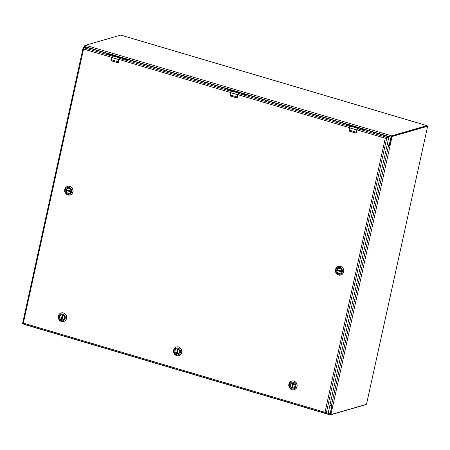 <?xml version="1.0" encoding="UTF-8"?>
<svg xmlns="http://www.w3.org/2000/svg" width="450" height="450" viewBox="0 0 450 450"><rect width="100%" height="100%" fill="white"/><g stroke="black" fill="none" stroke-linecap="round" stroke-linejoin="round"><path stroke-width="0.67" d="M331.993 406.142A0.484 0.45 -106.1 0 0 331.65 405.731L331.425 405.799A0.484 0.45 73.9 0 1 331.762 406.389L330.109 413.91L327.364 413.1M365.839 404.511A1.176 0.394 -73.5 0 1 365.591 404.719L330.3 414.911A1.176 0.394 -73.5 0 1 330.21 414.911A1.176 0.394 -73.5 0 1 330.109 413.91M84.578 47.273L84.741 46.53A1.176 0.394 -73.5 0 1 85.427 45.281L120.718 35.089L426.949 125.651A1.176 0.394 -73.5 0 1 427.033 125.651A1.176 0.394 -73.5 0 1 427.196 126.231M426.949 125.651L391.657 135.844A1.176 0.394 -73.5 0 0 390.971 137.093L389.317 144.613A0.484 0.45 73.9 0 1 388.777 144.945L387.276 144.501M331.65 405.731L329.951 405.231M389.121 144.9A0.484 0.45 -106.1 0 0 389.475 144.709M331.425 405.799L329.923 405.354M390.156 145.322L330.902 414.585L366.255 404.392L366.632 403.701L427.5 126.855L427.393 126.304L392.091 136.496L390.156 145.322L387.231 144.714M332.893 405.754L332.049 405.894L330.294 413.871L330.351 414.422L330.863 414.557M329.974 405.146L332.269 405.748M389.526 145.316L389.959 145.159L389.407 144.996L389.526 145.316M426.932 126.163L391.539 136.333L389.407 144.996M332.049 405.894L332.044 405.591M387.259 144.591L389.301 145.159M84.144 47.402L84.386 46.299L85.179 45.489M83.734 47.829L83.081 47.936L22.534 323.629L23.321 323.094L23.04 323.91L325.491 413.359L325.012 412.312L326.199 413.432L328.236 412.847L388.918 136.89L385.273 138.246L386.348 137.211L385.273 138.246L325.012 412.312L23.321 323.094L83.582 49.027L83.205 47.672L85.252 47.081M346.303 124.594L346.23 124.133L246.96 94.776L245.52 94.787L241.661 93.651L241.352 93.482L241.858 93.319L241.779 93.684L241.729 93.229L232.56 90.517L231.12 90.529L227.261 89.387L226.952 89.224L227.458 89.061L227.379 89.426L227.329 88.971L128.053 59.608L126.613 59.625L122.754 58.483L122.445 58.32L122.957 58.157L122.873 58.517L122.822 58.061L113.653 55.35L112.213 55.367L108.354 54.225L108.045 54.062L108.422 53.803L85.967 47.166L83.779 47.734L83.582 49.027L111.735 57.352M325.817 413.319L326.199 413.432L386.876 137.475L386.325 137.312L388.907 136.89L388.384 136.626L386.348 137.211L357.525 128.689M356.951 129.87L385.273 138.246L386.218 137.796M325.243 412.251L325.654 413.274M346.382 124.211L345.859 124.391L346.168 124.554L350.021 125.696L351.467 125.679L360.636 128.391L360.259 128.649L360.568 128.812L364.421 129.954L365.867 129.938L388.378 136.733M108.574 53.887L108.472 54.259L108.574 53.887M23.085 323.792L23.546 323.027M22.534 323.629L23.046 323.781M177.874 348.975A2.565 2.363 73.9 0 1 178.042 353.897A2.565 2.363 73.9 0 1 174.954 351.416A2.565 2.363 73.9 0 1 177.874 348.975M176.737 353.987A2.661 2.453 73.9 0 1 175.494 349.549A2.661 2.453 73.9 0 1 179.657 350.781A2.661 2.453 73.9 0 1 176.737 353.987M178.031 348.081A3.504 3.234 73.9 0 1 179.674 353.931A3.504 3.234 73.9 0 1 174.184 352.305A3.504 3.234 73.9 0 1 178.031 348.081M173.621 350.145A4.461 4.112 -106.1 0 0 174.836 354.454A4.461 4.112 -106.1 0 0 178.892 355.624A4.461 4.112 -106.1 0 0 181.789 351.366A4.461 4.112 -106.1 0 0 178.594 347.062A4.461 4.112 -106.1 0 0 176.417 347.051A4.461 4.112 -106.1 0 0 173.621 350.145M178.948 355.607A4.461 4.112 -106.1 0 0 179.01 355.59A4.461 4.112 -106.1 0 0 181.907 351.332A4.461 4.112 -106.1 0 0 178.712 347.029A4.461 4.112 -106.1 0 0 176.535 347.017A4.461 4.112 -106.1 0 0 176.473 347.034M177.221 353.689A2.548 2.351 73.9 0 1 177.036 353.616L176.445 353.7A2.548 2.351 73.9 0 1 177.351 348.879M178.706 353.576A2.548 2.351 73.9 0 1 177.255 353.936L178.307 349.149M177.036 353.616L178.042 349.031M293.119 383.057A2.565 2.363 73.9 0 1 293.293 387.979A2.565 2.363 73.9 0 1 290.199 385.498A2.565 2.363 73.9 0 1 293.119 383.057M291.983 388.069A2.661 2.453 73.9 0 1 290.739 383.631A2.661 2.453 73.9 0 1 294.907 384.863A2.661 2.453 73.9 0 1 291.983 388.069M293.282 382.162A3.504 3.234 73.9 0 1 294.919 388.012A3.504 3.234 73.9 0 1 289.429 386.387A3.504 3.234 73.9 0 1 293.282 382.162M288.866 384.227A4.461 4.112 -106.1 0 0 290.081 388.536A4.461 4.112 -106.1 0 0 294.137 389.706A4.461 4.112 -106.1 0 0 297.039 385.447A4.461 4.112 -106.1 0 0 293.839 381.144A4.461 4.112 -106.1 0 0 291.662 381.133A4.461 4.112 -106.1 0 0 288.866 384.227M294.199 389.689A4.461 4.112 -106.1 0 0 294.255 389.672A4.461 4.112 -106.1 0 0 297.157 385.414A4.461 4.112 -106.1 0 0 293.957 381.111A4.461 4.112 -106.1 0 0 291.78 381.099A4.461 4.112 -106.1 0 0 291.724 381.116M292.472 387.771A2.548 2.351 73.9 0 1 292.281 387.697L291.696 387.782A2.548 2.351 73.9 0 1 292.601 382.967M293.951 387.658A2.548 2.351 73.9 0 1 292.5 388.024L293.552 383.231M292.281 387.697L293.287 383.113M62.623 314.887A2.565 2.363 73.9 0 1 62.797 319.809A2.565 2.363 73.9 0 1 59.704 317.329A2.565 2.363 73.9 0 1 62.623 314.887M61.487 319.905A2.661 2.453 73.9 0 1 60.244 315.467A2.661 2.453 73.9 0 1 64.412 316.699A2.661 2.453 73.9 0 1 61.487 319.905M62.786 313.999A3.504 3.234 73.9 0 1 64.423 319.849A3.504 3.234 73.9 0 1 58.933 318.223A3.504 3.234 73.9 0 1 62.786 313.999M58.371 316.063A4.461 4.112 -106.1 0 0 59.586 320.372A4.461 4.112 -106.1 0 0 63.641 321.542A4.461 4.112 -106.1 0 0 66.544 317.284A4.461 4.112 -106.1 0 0 63.343 312.981A4.461 4.112 -106.1 0 0 61.166 312.969A4.461 4.112 -106.1 0 0 58.371 316.063M63.703 321.525A4.461 4.112 -106.1 0 0 63.759 321.508A4.461 4.112 -106.1 0 0 66.662 317.244A4.461 4.112 -106.1 0 0 63.461 312.947A4.461 4.112 -106.1 0 0 61.284 312.936A4.461 4.112 -106.1 0 0 61.228 312.952M61.976 319.607A2.548 2.351 73.9 0 1 61.785 319.534L61.2 319.618A2.548 2.351 73.9 0 1 62.106 314.798M63.461 319.494A2.548 2.351 73.9 0 1 62.004 319.854L63.062 315.067M61.785 319.534L62.792 314.949M336.904 270.146A2.565 2.363 73.9 0 1 340.841 269.038A2.565 2.363 73.9 0 1 339.936 273.296A2.565 2.363 73.9 0 1 336.904 270.146M341.595 271.553A2.661 2.453 73.9 0 1 337.5 272.694A2.661 2.453 73.9 0 1 338.468 268.279A2.661 2.453 73.9 0 1 341.595 271.553M336.021 269.904A3.504 3.234 73.9 0 1 341.409 268.403A3.504 3.234 73.9 0 1 340.132 274.219A3.504 3.234 73.9 0 1 336.021 269.904M338.603 275.012A4.461 4.112 -106.1 0 0 340.779 275.029A4.461 4.112 -106.1 0 0 343.496 269.601A4.461 4.112 -106.1 0 0 338.304 266.451A4.461 4.112 -106.1 0 0 335.509 269.55A4.461 4.112 -106.1 0 0 338.603 275.012M340.841 275.012A4.461 4.112 -106.1 0 0 340.897 274.995A4.461 4.112 -106.1 0 0 343.614 269.567A4.461 4.112 -106.1 0 0 338.423 266.417A4.461 4.112 -106.1 0 0 338.366 266.434M340.599 272.976A2.548 2.351 73.9 0 1 336.909 270.574L337.393 270.309A2.548 2.351 -106.1 0 1 337.455 269.933M341.601 271.052L337.095 269.719A2.548 2.351 73.9 0 1 339.244 268.284M341.539 271.536L337.393 270.309M70.813 191.447A2.565 2.363 73.9 0 1 66.876 192.555A2.565 2.363 73.9 0 1 67.781 188.297A2.565 2.363 73.9 0 1 70.813 191.447M66.054 190.058A2.661 2.453 73.9 0 1 70.144 188.921A2.661 2.453 73.9 0 1 69.176 193.331A2.661 2.453 73.9 0 1 66.054 190.058M71.629 191.706A3.504 3.234 73.9 0 1 66.234 193.208A3.504 3.234 73.9 0 1 67.511 187.397A3.504 3.234 73.9 0 1 71.629 191.706M69.756 186.396A4.461 4.112 -106.1 0 0 67.579 186.379A4.461 4.112 -106.1 0 0 64.862 191.807A4.461 4.112 -106.1 0 0 70.054 194.957A4.461 4.112 -106.1 0 0 72.849 191.863A4.461 4.112 -106.1 0 0 69.756 186.396M70.11 194.934A4.461 4.112 -106.1 0 0 70.172 194.923A4.461 4.112 -106.1 0 0 72.968 191.824A4.461 4.112 -106.1 0 0 71.747 187.515A4.461 4.112 -106.1 0 0 67.697 186.345A4.461 4.112 -106.1 0 0 67.635 186.362M69.868 192.904A2.548 2.351 73.9 0 1 66.178 190.502L66.662 190.237A2.548 2.351 73.9 0 1 66.729 189.861M70.875 190.98L66.364 189.647A2.548 2.351 73.9 0 1 68.513 188.213M66.662 190.237L70.808 191.464M353.891 126.81C355.05 127.153 355.056 127.254 353.914 127.114C355.056 127.254 355.05 127.153 353.891 126.81L353.036 127.046L351.349 126.551A1.62 0.54 -73.5 0 1 351.551 126.422L352.783 126.782L351.968 126.433L353.346 126.619L352.311 126.203L354.864 126.973L355.303 127.271L354.707 127.35L353.199 127.063M355.922 127.71L355.343 127.322L356.372 127.401L357.368 127.699L355.877 127.412L356.58 127.907L354.724 127.547A1.62 0.54 -73.5 0 1 354.926 127.418L355.905 127.789L354.926 127.418M352.963 126.726L350.477 126.118L349.532 127.794L349.099 130.084A2.025 0.675 106.5 0 0 349.043 130.376L349.611 131.231L355.466 132.964L356.141 132.474A2.025 0.675 -73.5 0 1 356.197 132.182L356.692 129.943L349.594 127.839L349.099 130.084L356.355 132.204L356.692 129.943A1.62 0.54 -73.5 0 1 357.637 128.216L356.58 127.907M352.761 126.861L351.349 126.551M354.769 127.192L353.509 127.069M355.275 127.305L353.942 126.714M353.931 126.765L352.243 126.293M353.346 126.619L352.097 126.472M356.726 127.884L355.866 127.462M357.227 127.738L355.359 127.367M356.94 129.921L356.394 132.446L356.94 129.932L357.671 128.599L358.65 128.317L357.643 128.649M349.532 127.794L348.986 130.314L349.374 131.153L355.866 133.02L349.611 131.231M355.759 133.037L356.355 132.204M358.673 128.211L351.568 125.865L350.539 126.118A1.62 0.54 106.5 0 0 349.594 127.839L350.477 126.118L351.298 125.899M356.844 129.96L357.637 128.216L358.509 127.963A2.025 0.675 -73.5 0 1 358.616 127.952L358.211 127.946M357.722 128.362L358.706 128.273L357.531 128.683A1.131 0.377 -73.5 0 1 357.531 128.683M116.083 56.481C117.236 56.824 117.242 56.925 116.1 56.784C117.242 56.925 117.236 56.824 116.083 56.481L115.222 56.723L113.541 56.222A1.62 0.54 -73.5 0 1 113.737 56.093L114.969 56.453L114.159 56.104L115.532 56.289L114.497 55.873L117.056 56.644L117.489 56.942L116.899 57.021L115.386 56.734M118.108 57.386L117.529 56.992L118.558 57.071L119.559 57.369L118.063 57.083L118.772 57.578L116.91 57.218A1.62 0.54 -73.5 0 1 117.112 57.088L118.091 57.459L117.112 57.088M112.59 55.873L111.707 57.476L111.291 59.754A2.025 0.675 106.5 0 0 111.234 60.047L111.797 60.902L117.653 62.634L118.333 62.145A2.025 0.675 -73.5 0 1 118.384 61.852L118.879 59.614L111.78 57.51L111.291 59.754L118.541 61.875L118.879 59.614A1.62 0.54 -73.5 0 1 119.824 57.887L118.772 57.578M115.155 56.396L113.541 56.222M116.955 56.863L115.695 56.739M117.467 56.976L116.128 56.385M116.117 56.436L114.429 55.963M115.532 56.289L114.283 56.143M118.913 57.555L118.052 57.133M119.413 57.409L117.546 57.038M119.036 59.631L119.824 57.887L120.696 57.634L113.597 55.536L112.725 55.789L114.947 56.531M118.575 62.111L119.126 59.602L119.858 58.269L120.836 57.988L119.829 58.32M111.223 59.709L111.819 60.953L118.052 62.691L111.797 60.902M117.945 62.708L118.541 61.875M120.859 57.881L113.597 55.536A2.025 0.675 -73.5 0 1 113.709 55.524M119.858 58.269L120.758 58.072L120.696 57.634A2.025 0.675 -73.5 0 1 120.802 57.623L120.397 57.617M234.99 91.648C236.143 91.986 236.149 92.087 235.007 91.952C236.149 92.087 236.143 91.986 234.99 91.648L234.129 91.884L232.447 91.384A1.62 0.54 -73.5 0 1 232.644 91.254L234.242 91.513L233.404 91.035L235.958 91.806L236.396 92.104L235.806 92.188L234.292 91.901M237.015 92.548L236.436 92.154L237.465 92.239L238.461 92.531L236.97 92.25L237.673 92.739L235.817 92.385A1.62 0.54 -73.5 0 1 236.019 92.256L236.998 92.627L236.019 92.256M236.571 97.841L230.468 95.985L230.068 95.164L230.614 92.638L230.197 94.922A2.025 0.675 106.5 0 0 230.141 95.214L230.704 96.069L236.559 97.802L237.234 97.312A2.025 0.675 -73.5 0 1 237.291 97.02L237.786 94.776L230.687 92.677L230.197 94.922L237.291 97.02L237.786 94.776A1.62 0.54 -73.5 0 1 238.731 93.054L237.673 92.739M233.876 91.614L231.57 90.951L230.614 92.638L231.497 91.035M234.062 91.564L232.447 91.384M235.862 92.031L234.602 91.901M236.368 92.138L235.035 91.552M235.024 91.597L233.336 91.131M234.439 91.451L233.19 91.305M237.819 92.717L236.959 92.301M238.32 92.576L236.453 92.199M236.559 97.802L236.959 97.853A0.81 0.748 -106.1 0 0 237.476 97.29L238.033 94.77L238.764 93.431L239.743 93.15L238.736 93.487M236.852 97.875L237.448 97.037M239.766 93.043L232.661 90.703L231.632 90.951A1.62 0.54 106.5 0 0 230.687 92.677L230.614 92.638M237.943 94.798L238.731 93.054L239.602 92.801A2.025 0.675 -73.5 0 1 239.709 92.79L239.304 92.779M238.815 93.201L239.799 93.105L238.629 93.516A1.131 0.377 -73.5 0 0 238.624 93.521L350.061 126.478M85.427 45.281L391.657 135.844M84.741 46.53L390.971 137.093M330.846 414.034L330.294 413.871M388.659 145.136L331.397 405.568M391.714 137.183L391.162 137.019M392.091 136.496L391.539 136.333M427.393 126.304L426.848 126.141M85.05 45.692L84.763 45.608M84.386 46.299L84.769 46.412M238.044 94.708L349.549 127.682M119.138 59.541L230.642 92.514M231.154 91.316L119.711 58.359M112.247 56.149L83.779 47.734M346.286 124.588L346.365 124.228M360.686 128.846L360.765 128.486M177.666 348.924L176.608 353.739M177.182 353.908L178.234 349.116L177.171 353.914M176.445 353.7L177.502 348.896M292.911 383.006L291.853 387.821M292.427 387.99L293.484 383.197L292.421 387.996M291.696 387.782L292.753 382.978M62.415 314.837L61.358 319.657M62.983 315.028L61.926 319.832L62.989 315.034M61.2 319.618L62.258 314.814M336.966 270.433L341.477 271.766M337.089 269.826L341.595 271.159L337.101 269.826M341.421 271.912L336.909 270.574M66.358 189.754L70.864 191.087L66.369 189.754M66.234 190.361L70.746 191.694M70.695 191.841L66.178 190.502M356.006 127.733L354.707 127.35M358.594 128.115L351.411 125.865A2.025 0.675 -73.5 0 1 351.517 125.854L351.568 125.865M356.394 132.446L355.877 133.014A0.81 0.748 -106.1 0 0 356.383 132.452L356.141 132.474M357.671 128.599L356.946 129.926M111.172 59.985L111.78 57.51A1.62 0.54 106.5 0 1 112.725 55.789L112.596 55.856M118.192 57.403L116.899 57.021M111.814 60.947L111.234 60.047M120.78 57.786L119.908 58.039M119.717 58.354A1.131 0.377 -73.5 0 1 119.722 58.354L118.063 62.685A0.81 0.748 -106.1 0 0 118.569 62.123L118.333 62.145M113.49 55.569L112.669 55.789L111.707 57.476M237.099 92.571L235.806 92.188M230.726 96.114L230.141 95.214M239.687 92.948L232.504 90.703A2.025 0.675 -73.5 0 1 232.611 90.692M232.397 90.731L231.502 91.024M238.033 94.77L237.234 97.312M237.487 97.284L236.576 97.847L230.704 96.069M238.764 93.431L238.039 94.764M120.802 35.089L427.033 125.651M23.985 324.349L330.21 414.911M330.351 414.422L330.902 414.585M426.892 126.141L427.444 126.298M360.703 128.852L360.787 128.475M349.026 130.044L349.627 131.276"/></g></svg>
